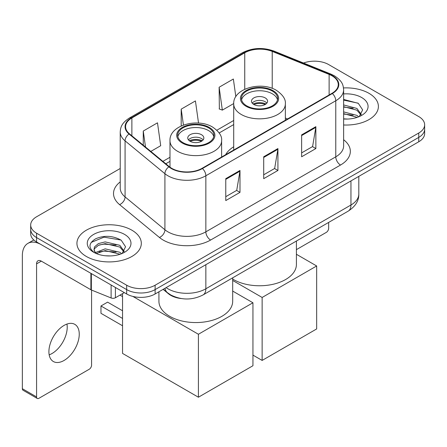 <?xml version="1.0" encoding="UTF-8"?>
<svg xmlns="http://www.w3.org/2000/svg" width="447" height="447" viewBox="0 0 447 447"><rect width="100%" height="100%" fill="white"/><g stroke="black" fill="none" stroke-linecap="round" stroke-linejoin="round"><path stroke-width="0.67" d="M233.714 146.778A35.542 20.517 0 0 0 225.629 154.718M181.247 298.546A20.115 11.616 180 0 1 168.519 293.796L163.133 289.354M120.226 168.485L36.576 216.778A20.115 11.616 0 0 0 30.681 224.992L30.681 233.753A20.115 11.616 0 0 0 36.576 241.967L126.669 293.981A20.115 11.616 0 0 0 155.12 293.981L418.755 141.772A20.115 11.616 0 0 0 424.65 133.558L424.65 129.177A20.115 11.616 0 0 1 418.755 137.391A20.115 11.616 0 0 0 424.65 129.177L424.65 124.797A20.115 11.616 0 0 0 418.755 116.583L328.662 64.569A20.115 11.616 0 0 0 303.524 63.027M30.681 224.992A20.115 11.616 0 0 0 36.576 233.205L126.669 285.22A20.115 11.616 0 0 0 155.12 285.22L155.12 289.6L418.755 137.391L155.12 289.6A20.115 11.616 0 0 1 126.669 289.6A20.115 11.616 0 0 0 155.12 289.6L155.12 293.981M36.576 233.205L36.576 237.586L126.669 289.6L36.576 237.586A20.115 11.616 0 0 1 30.681 229.372A20.115 11.616 0 0 0 36.576 237.586L36.576 241.967M368.971 93.317A32.19 18.584 0 0 0 343.503 87.936A32.19 18.584 0 0 1 368.971 93.317A32.19 18.584 0 0 1 378.397 106.453A32.19 18.584 0 0 0 368.971 93.317M131.882 230.194A32.19 18.584 0 0 0 96.803 226.165A32.19 18.584 0 0 0 76.934 243.336A32.19 18.584 0 0 0 86.366 256.477A32.19 18.584 0 0 0 121.439 260.506A32.19 18.584 0 0 0 141.313 243.336A32.19 18.584 0 0 0 131.882 230.194A32.19 18.584 0 0 0 96.803 226.165A32.19 18.584 0 0 0 76.934 243.336A32.19 18.584 0 0 0 86.366 256.477A32.19 18.584 0 0 0 121.439 260.506A32.19 18.584 0 0 0 141.313 243.336A32.19 18.584 0 0 0 131.882 230.194M331.987 75.794A21.456 12.387 180 0 1 338.267 84.556A21.456 12.387 180 0 1 331.987 93.311L202.061 168.323A21.456 12.387 180 0 1 169.312 166.67L129.474 133.821A21.456 12.387 180 0 1 125.59 126.719A21.456 12.387 180 0 1 131.876 117.958L244.744 52.791A21.456 12.387 180 0 1 272.223 51.405L329.121 74.403A21.456 12.387 180 0 1 331.987 75.794M332.361 75.577A21.992 12.7 0 0 0 329.428 74.152L272.53 51.154A21.992 12.7 0 0 0 244.364 52.573L131.496 117.74A21.992 12.7 0 0 0 129.032 133.999L168.871 166.848A21.992 12.7 0 0 0 202.441 168.541L332.361 93.535A21.992 12.7 0 0 0 332.361 75.577M225.769 178.671L225.769 200.574L239.994 192.361L239.994 170.458L225.769 178.671M225.769 196.691L236.726 190.361L239.938 171.19A5.364 3.095 -120 0 0 239.994 170.458M236.631 190.416L239.994 192.361M301.636 134.871L301.636 156.774L315.861 148.56L315.861 126.657L301.636 134.871M301.636 152.885L312.593 146.56L315.805 127.384A5.364 3.095 -120 0 0 315.861 126.657M312.498 146.616L315.861 148.56M263.702 156.774L263.702 178.671L277.928 170.463L277.928 148.56L263.702 156.774M263.702 174.788L274.659 168.463L277.872 149.287A5.364 3.095 -120 0 0 277.928 148.56M274.564 168.519L277.928 170.463M343.631 124.981A32.19 18.584 0 0 0 378.397 106.453A32.19 18.584 0 0 1 343.631 124.981M155.12 285.22L418.755 133.01A20.115 11.616 0 0 0 424.65 124.797M235.837 96.686L233.356 79.024L219.131 87.238L219.36 109.007M150.812 151.416L160.702 145.711L157.489 122.824L143.263 131.038L143.263 145.197M198.535 123.081L195.423 100.927L181.197 109.141L181.197 125.959M181.197 109.141L183.432 125.054M219.131 87.238L222.343 110.118L233.72 103.553M222.343 110.118L219.131 108.923M143.263 131.038L145.51 147.046M343.631 118.846L347.632 119.047M343.631 111.895L356.924 115.393L358.695 116.812M343.631 113.633L357.242 117.349M343.631 104.939L356.924 108.442L361.277 114.454M343.631 106.677L356.924 110.18L360.936 114.907M343.631 118.991A21.858 12.622 0 0 0 361.668 115.382A21.858 12.622 0 0 0 361.668 97.53A21.858 12.622 0 0 0 343.631 93.92M359.215 116.6L362.64 109.878L358.31 103.346L343.631 99.441M343.631 100.117L358.013 103.151M343.631 107.073L353.175 108.263M343.631 114.024L353.175 115.214M296.411 249.638L326.293 232.39A3.353 1.933 120 0 0 328.662 228.283L328.662 222.41M272.335 91.071A18.103 10.454 0 0 0 252.6 88.802A18.103 10.454 0 0 0 241.425 98.463A18.103 10.454 0 0 0 246.727 105.85A18.103 10.454 0 0 0 266.462 108.118A18.103 10.454 0 0 0 277.637 98.463A18.103 10.454 0 0 0 272.335 91.071M277.481 99.832A18.103 10.454 0 0 0 272.335 93.809A18.103 10.454 0 0 0 253.717 91.3A18.103 10.454 0 0 0 241.581 99.832M232.686 279.073A36.883 21.294 0 0 0 233.451 279.526A36.883 21.294 0 0 0 273.642 284.147A36.883 21.294 0 0 0 296.411 264.473L296.411 241.034M265.222 97.915A8.046 4.643 0 0 0 256.449 96.904A8.046 4.643 0 0 0 251.482 101.201A8.046 4.643 0 0 0 253.84 104.486A8.046 4.643 0 0 0 262.613 105.492A8.046 4.643 0 0 0 267.58 101.201A8.046 4.643 0 0 0 265.222 97.915M266.859 103.117A8.046 4.643 0 0 0 265.222 101.748A8.046 4.643 0 0 0 252.203 103.117M253.03 103.939A10.728 6.197 180 0 1 265.563 103.738L265.563 104.274M253.907 104.525A9.387 5.42 180 0 1 264.59 104.296L265.563 103.738M264.434 104.883L264.59 104.296M262.138 360.427L262.138 297.462L316.666 265.976L316.666 328.942L262.138 360.427L252.941 355.114M262.138 297.462L232.686 280.453M296.411 254.282L316.666 265.976M208.604 127.864A18.103 10.454 0 0 0 188.874 125.596A18.103 10.454 0 0 0 177.694 135.257A18.103 10.454 0 0 0 183.002 142.643A18.103 10.454 0 0 0 202.731 144.912A18.103 10.454 0 0 0 213.906 135.257A18.103 10.454 0 0 0 208.604 127.864M213.75 136.626A18.103 10.454 0 0 0 208.604 130.602A18.103 10.454 0 0 0 189.986 128.093A18.103 10.454 0 0 0 177.85 136.626M158.92 291.785L158.92 301.267A36.883 21.294 0 0 0 169.72 316.32A36.883 21.294 0 0 0 209.917 320.94A36.883 21.294 0 0 0 232.686 301.267L232.686 277.827M201.491 134.709A8.046 4.643 0 0 0 192.724 133.698A8.046 4.643 0 0 0 187.757 137.994A8.046 4.643 0 0 0 190.115 141.274A8.046 4.643 0 0 0 198.881 142.286A8.046 4.643 0 0 0 203.849 137.994A8.046 4.643 0 0 0 201.491 134.709M203.134 139.905A8.046 4.643 0 0 0 201.491 138.542A8.046 4.643 0 0 0 188.472 139.905M189.299 140.727A10.728 6.197 180 0 1 201.832 140.531L201.832 141.068M190.182 141.313A9.387 5.42 180 0 1 200.865 141.09L201.832 140.531M200.703 141.677L200.865 141.09M122.545 325.768L100.966 313.313L100.966 305.977L122.545 318.432M198.412 397.221L198.412 334.255L252.941 302.77L252.941 365.735L198.412 397.221L122.545 353.415L122.545 293.623M198.412 334.255L132.888 296.422M232.686 291.075L252.941 302.77M100.966 305.977L107.604 302.144L122.545 310.766M66.944 324.069A21.456 12.387 -60 0 1 52.042 353.504A21.456 12.387 -60 0 1 49.176 354.845M64.077 360.455A21.456 12.387 120 0 0 78.096 341.542A21.456 12.387 120 0 0 74.805 324.349A21.456 12.387 120 0 0 64.077 325.41A21.456 12.387 120 0 0 50.058 344.319A21.456 12.387 120 0 0 53.349 361.517A21.456 12.387 120 0 0 64.077 360.455M115.404 287.477L115.404 297.747L124.3 292.612M90.897 273.329L41.32 244.705A26.826 15.489 -120 0 0 27.904 243.375A26.826 15.489 -120 0 0 22.35 255.656L22.35 388.706L36.576 396.919L36.576 263.87A6.705 3.872 60 0 1 37.961 260.797A6.705 3.872 60 0 1 41.32 261.132L90.897 289.757L90.897 273.329A3.353 1.933 0 0 0 91.344 273.547M36.576 396.919A3.353 1.933 120 0 0 37.269 398.45L23.043 390.242A3.353 1.933 -60 0 1 22.35 388.706M37.269 398.45A3.353 1.933 120 0 0 38.945 398.288L89.21 369.267A3.353 1.933 120 0 0 91.579 365.16L91.579 290.069M115.404 297.747A3.353 1.933 180 0 1 111.113 297.965L91.344 289.974A3.353 1.933 180 0 1 90.897 289.757M105.486 255.779L110.543 255.93M95.44 252.572L105.201 248.85L119.841 252.276L121.612 253.695M96.34 253.51L105.201 250.588L120.159 254.231M95.591 253.248L94.026 249.577A15.153 8.75 0 0 0 96.474 253.628M94.026 249.577L94.485 246.923L98.407 243.581L105.201 241.9L119.841 245.319L124.193 251.337M94.066 249.789L94.485 248.666L98.407 245.319L105.201 243.637L119.841 247.057L123.853 251.784M122.132 253.483L125.557 246.755L121.221 240.229C112.912 235.603 104.414 235.111 95.714 238.748C88.579 243.157 88.132 247.783 94.367 252.639L94.446 252.689M124.579 234.412A21.858 12.622 0 0 0 93.663 234.412A21.858 12.622 0 0 0 93.663 252.259A21.858 12.622 0 0 0 124.584 252.259A21.858 12.622 0 0 0 124.579 234.412M91.171 242.419L104.006 237.156L120.925 240.028M99.189 244.984L104.006 244.107L116.086 245.14M99.189 251.935L104.006 251.063L116.086 252.097M168.519 293.511L168.519 293.796M166.116 287.628A26.826 15.489 0 0 0 167.921 288.779A26.826 15.489 0 0 0 205.855 288.779L350.951 205.011A26.826 15.489 0 0 0 358.807 194.059C359.002 200.714 355.46 206.413 348.174 211.152L203.078 294.919A13.41 7.744 60 0 0 205.855 288.779L205.855 264.691M350.951 180.918L350.951 205.011A13.41 7.744 60 0 1 348.174 211.152M165.032 288.259A13.41 8.968 129.5 0 0 167.368 292.617L163.295 289.259M418.755 141.772L418.755 133.01M126.669 293.981L126.669 285.22M343.631 139.738A33.531 19.355 180 0 1 340.519 165.038L210.598 240.05A6.705 3.872 60 0 1 205.855 231.837L335.775 156.83A26.826 15.489 0 0 0 343.631 145.878L343.631 89.808A26.826 15.489 180 0 1 335.775 100.759A6.705 3.872 -120 0 0 332.361 93.535M210.598 240.05A33.531 19.355 180 0 1 163.177 240.05A33.531 19.355 180 0 1 159.423 237.463L119.584 204.62A33.531 19.355 180 0 1 120.226 181.901M167.921 231.837A26.826 15.489 0 0 0 205.855 231.837L205.855 175.772A26.826 15.489 180 0 1 164.915 173.704L125.076 140.855A26.826 15.489 180 0 1 120.226 131.971L120.226 188.042A26.826 15.489 0 0 0 125.076 196.92L164.915 229.769A26.826 15.489 0 0 0 167.921 231.837M343.631 89.808C343.201 85.204 342.776 81.365 334.39 75.789L330.864 74.079A6.705 3.14 112 0 0 329.428 74.152M330.864 74.079L273.972 51.081C262.858 47.147 252.32 47.717 242.341 52.791A6.705 3.872 60 0 1 244.364 52.573M131.496 117.74A6.705 3.872 -120 0 0 129.474 117.952C121.338 123.288 120.601 127.3 120.226 131.971M129.032 133.999A6.705 4.487 129.5 0 0 125.076 140.855L125.076 196.92A6.705 4.487 -50.5 0 1 119.584 204.62M273.972 51.081A6.705 3.14 112 0 0 272.53 51.154M168.871 166.848A6.705 4.487 129.5 0 0 164.915 173.704L164.915 229.769A6.705 4.487 -50.5 0 1 159.423 237.463M202.441 168.541A6.705 3.872 60 0 1 205.855 175.772L335.775 100.759L335.775 156.83A6.705 3.872 60 0 0 340.519 165.038M131.876 117.958L131.876 135.804M329.121 74.403L329.121 94.971M272.223 51.405L272.223 88.377M287.594 118.941L285.348 118.036M244.744 52.791L244.744 89.249M233.714 120.483L216.845 130.222M169.983 157.277L162.887 161.373M263.702 157.467L277.872 149.287M301.636 135.564L315.805 127.384M225.769 179.37L239.938 171.19M246.018 106.263A19.109 11.035 0 0 0 273.044 106.263A19.109 11.035 0 0 0 273.044 90.657A19.109 11.035 0 0 0 246.018 90.657A19.109 11.035 0 0 0 246.018 106.263M285.348 120.237L285.348 103.939A25.82 14.907 180 0 1 269.412 117.706A25.82 14.907 180 0 1 241.274 114.477A25.82 14.907 180 0 1 233.714 103.939L233.714 150.052M182.287 143.057A19.109 11.035 0 0 0 209.313 143.057A19.109 11.035 0 0 0 209.313 127.451A19.109 11.035 0 0 0 182.287 127.451A19.109 11.035 0 0 0 182.287 143.057M221.617 157.031L221.617 140.727A25.82 14.907 180 0 1 205.681 154.5A25.82 14.907 180 0 1 177.548 151.27A25.82 14.907 180 0 1 169.983 140.727L169.983 167.195M36.576 263.87L41.32 261.132M91.344 273.586L91.344 289.974M111.113 297.965L111.113 285.002M203.078 294.919C192.283 300.345 181.493 300.345 170.698 294.919L167.368 292.617M358.807 194.059L358.807 176.381M242.341 52.791L129.474 117.952M233.714 124.568L219.164 132.966M169.983 161.361L165.798 163.775M285.348 103.939C285.912 99.39 282.929 94.853 276.397 90.328C261.177 80.907 232.82 88.461 233.714 103.939M221.617 140.727C222.187 136.184 219.203 131.647 212.671 127.121C197.451 117.701 169.089 125.255 169.983 140.727M122.545 296.59L119.975 295.109M27.904 243.375L33.804 239.972"/></g></svg>
